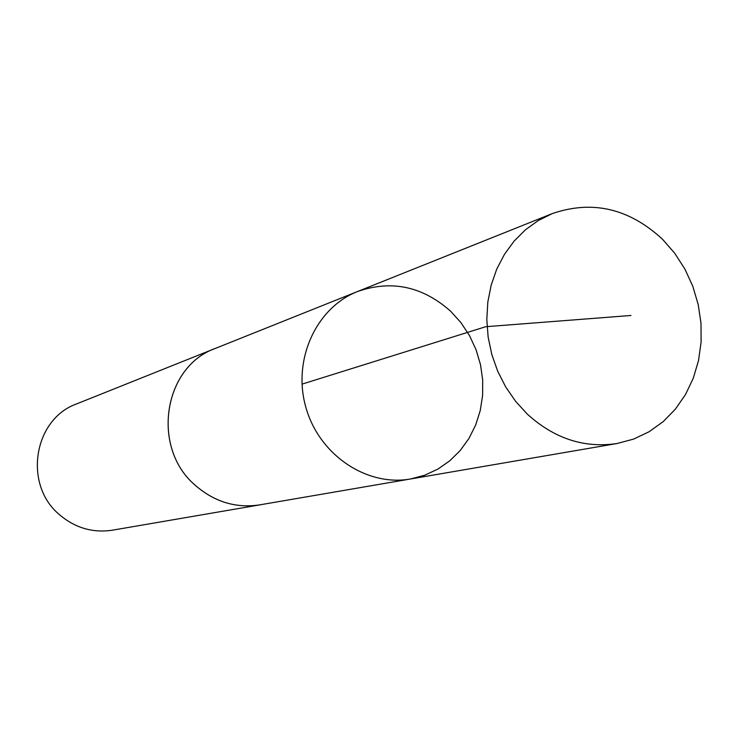 <?xml version="1.0" encoding="UTF-8"?>
<svg xmlns="http://www.w3.org/2000/svg" width="738" height="738" viewBox="0 0 738 738"><rect width="100%" height="100%" fill="white"/><g stroke="black" fill="none" stroke-linecap="round" stroke-linejoin="round"><path stroke-width="1.11" d="M261.298 504.608L259.767 504.884C236.04 508.417 214.657 501.988 195.607 485.595C150.82 448.141 163.172 366.638 215.533 348.345L357.561 291.51C316.048 307.728 292.248 359.987 305.864 407.33C319.037 454.802 366.657 486.877 410.522 478.98L424.571 475.272L437.754 469.174L449.719 460.853L460.189 450.54L468.898 438.52L475.632 425.088L480.235 410.614L482.606 395.457L482.689 379.987L480.484 364.6L476.047 349.683L469.497 335.596L460.992 322.7L450.733 311.325C422.579 286.316 391.518 279.711 357.561 291.51C316.048 307.728 292.248 359.987 305.864 407.33C319.037 454.802 366.657 486.877 410.522 478.98L617.042 443.52C584.293 448.4 554.423 438.64 527.421 414.23L515.751 401.5L505.779 387.09L497.744 371.334L491.822 354.563L488.15 337.165L486.812 319.526L487.827 302.045L491.176 285.099L496.757 269.075L504.46 254.324L514.082 241.151L525.401 229.832L538.177 220.607L552.107 213.66C592.236 199.823 629.044 208.356 662.512 239.26L674.735 253.272L684.919 269.093L692.807 286.326L698.213 304.554L700.999 323.318L701.1 342.164L698.508 360.614L693.268 378.225L685.501 394.535L675.39 409.138L663.167 421.647L649.136 431.721L633.628 439.092L617.042 443.52M410.522 478.98L259.758 504.866C236.04 508.436 214.647 502.006 195.598 485.604C150.792 448.141 163.153 366.629 215.533 348.327L216.981 347.764M259.767 504.884L112.48 530.179C92.868 533.122 75.258 528.011 59.658 514.847C23.016 484.82 33.496 419.064 76.78 403.843L215.533 348.327M630.981 315.477L485.705 326.713L302.017 384.138M357.561 291.51L552.107 213.66"/></g></svg>
